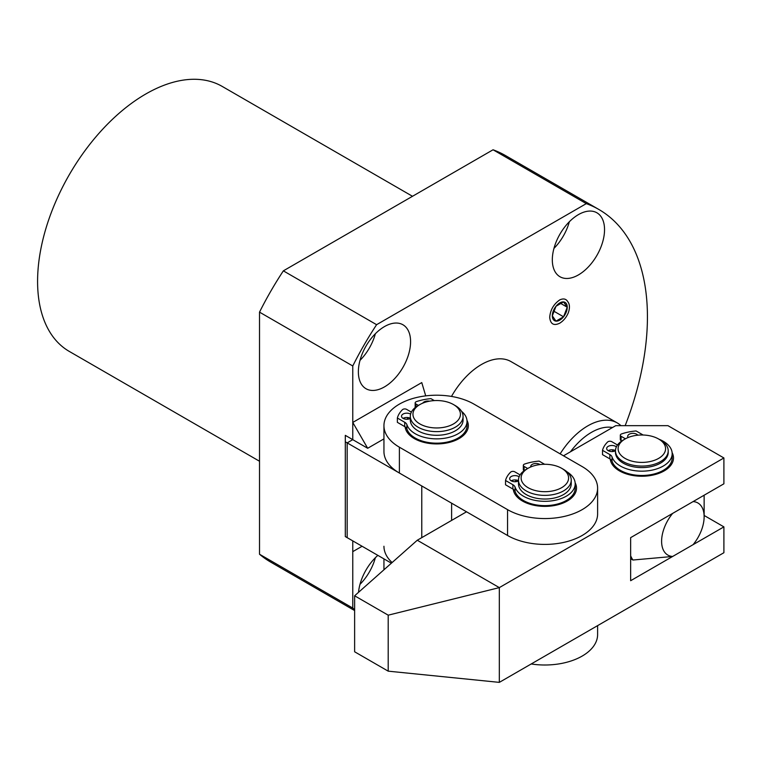 <?xml version="1.0" encoding="UTF-8"?>
<svg xmlns="http://www.w3.org/2000/svg" width="762" height="762" viewBox="0 0 762 762"><rect width="100%" height="100%" fill="white"/><g stroke="black" fill="none" stroke-linecap="round" stroke-linejoin="round"><path stroke-width="1.14" d="M345.3 441.808L347.167 442.884L347.167 537.648L345.3 536.562L345.3 435.35L367.684 448.275L383.943 438.883M391.401 563.185L347.167 537.648L347.167 442.884L352.768 439.655L352.768 365.979A234.734 135.531 -60 0 1 376.599 324.688L283.35 270.853A234.734 135.531 120 0 0 259.518 312.144L259.518 554.241A234.725 135.522 120 0 0 270.834 562.185L354.625 610.562M421.767 537.639L421.767 485.956L347.167 442.884L352.768 439.655L352.768 422.434L421.767 382.591L425.72 395.869M451.609 520.417L451.609 503.187M354.625 609.6A234.725 135.522 -60 0 1 352.768 608.076L352.768 540.877L352.768 551.64L362.093 546.259M367.684 448.275L352.768 422.434M412.499 196.291L222.237 86.439A152.971 88.325 120 0 0 145.752 94.021A152.971 88.325 120 0 0 45.815 228.829A152.971 88.325 120 0 0 69.266 351.406L259.518 461.248M569.338 221.752A36.928 21.317 -60 0 1 553.955 248.393M578.434 214.617A36.928 21.317 -60 0 1 596.894 212.788A36.928 21.317 -60 0 1 602.552 242.373A36.928 21.317 -60 0 1 578.434 274.911A36.928 21.317 -60 0 1 559.965 276.739A36.928 21.317 -60 0 1 554.307 247.155A36.928 21.317 -60 0 1 578.434 214.617M384.467 326.593A36.928 21.317 -60 0 1 402.936 324.764A36.928 21.317 -60 0 1 408.594 354.359A36.928 21.317 -60 0 1 384.467 386.896A36.928 21.317 -60 0 1 366.008 388.725A36.928 21.317 -60 0 1 360.35 359.14A36.928 21.317 -60 0 1 384.467 326.593M359.997 360.378A36.928 21.317 120 0 0 375.371 333.737M375.371 557.708A36.928 21.317 -60 0 1 359.997 584.34M451.485 396.43A59.084 34.109 -60 0 1 481.451 364.503A59.084 34.109 -60 0 1 510.988 361.579L617.296 422.948A59.084 34.109 -60 0 1 620.944 425.663M559.784 302.914A10.554 6.086 -60 0 1 565.052 302.39A10.554 6.086 -60 0 1 566.671 310.839A10.554 6.086 -60 0 1 559.784 320.135A10.554 6.086 -60 0 1 554.507 320.659A10.554 6.086 -60 0 1 552.888 312.21A10.554 6.086 -60 0 1 559.784 302.914M376.599 324.688L586.302 203.625A234.734 135.531 -60 0 1 598.818 209.445L505.568 155.61A234.734 135.531 120 0 0 493.052 149.781L283.35 270.853M259.518 312.144L352.768 365.979M586.302 203.625L493.052 149.781M598.818 209.445A234.734 135.531 -60 0 1 625.164 425.663M352.768 608.076L259.518 554.241M358.521 592.331A36.928 21.317 -60 0 1 377.857 555.365M672.122 452.647A31.652 18.269 180 0 1 664.216 470.887A31.652 18.269 180 0 1 619.458 470.887L619.458 470.887A31.652 18.269 180 0 1 610.257 459.124M612.191 451.571A31.652 18.269 180 0 1 613.429 449.913M618.011 468.801A26.375 15.23 0 0 0 621.497 471.964M620.087 470.887A26.375 15.23 180 0 1 620.601 470.468M466.525 511.797L417.271 540.239L354.625 595.789L388.201 615.172L499.329 587.616L723.9 457.962L667.95 425.663L615.734 425.663L563.509 455.809M354.625 595.789L354.625 651.777L388.201 671.16L388.201 615.172M723.9 457.962L723.9 483.803L630.65 537.639L630.65 580.711L723.9 526.875L723.9 552.717L499.329 682.371L499.329 587.616L417.271 540.239M723.9 526.875L704.136 515.464M499.329 682.371L388.201 671.16M662.188 471.964A26.375 15.23 0 0 0 665.664 468.801M663.073 470.468A26.375 15.23 180 0 1 663.588 470.887M453.476 404.555L455.343 405.632A26.375 15.23 180 0 1 463.067 416.395A26.375 15.23 180 0 1 455.343 427.168A26.375 15.23 180 0 1 426.596 430.463A26.375 15.23 180 0 1 410.318 416.395A26.375 15.23 180 0 1 418.043 405.632L419.9 404.555A23.736 13.706 180 0 1 453.476 404.555A23.736 13.706 180 0 1 453.476 423.939A23.736 13.706 180 0 1 419.9 423.939A23.736 13.706 180 0 1 419.9 404.555L418.043 405.632M463.067 416.395L463.067 420.062A26.375 15.23 180 0 1 455.343 430.825A26.375 15.23 180 0 1 426.596 434.13A26.375 15.23 180 0 1 410.318 420.062L410.318 416.395M414.938 438.579A26.375 15.23 180 0 1 415.452 438.16M524.513 502.11A26.375 15.23 180 0 1 521.027 498.948M416.347 439.655A26.375 15.23 180 0 1 412.861 436.493M575.139 482.794A31.652 18.269 180 0 1 567.242 501.034L567.242 501.034A31.652 18.269 180 0 1 522.475 501.034A31.652 18.269 180 0 1 513.274 489.271M568.69 498.948A26.375 15.23 180 0 1 565.204 502.11M466.973 420.348A31.652 18.269 180 0 1 459.067 438.579L459.067 438.579A31.652 18.269 180 0 1 414.309 438.579A31.652 18.269 180 0 1 405.108 426.825M460.515 436.493A26.375 15.23 180 0 1 457.038 439.655M383.943 425.663L383.943 451.504A52.749 30.451 0 0 0 399.393 473.04L507.559 535.486A52.749 30.451 0 0 0 565.042 542.087A52.749 30.451 0 0 0 597.608 513.95L597.608 488.109A52.749 30.451 180 0 1 565.042 516.245A52.749 30.451 180 0 1 507.559 509.645L399.393 447.199A52.749 30.451 180 0 1 383.943 425.663A52.749 30.451 180 0 1 416.5 397.526A52.749 30.451 180 0 1 473.993 404.127L582.158 466.573A52.749 30.451 180 0 1 597.608 488.109M457.924 438.16A26.375 15.23 180 0 1 458.438 438.579M515.217 481.717A31.652 18.269 180 0 1 516.446 480.06M407.041 419.262A31.652 18.269 180 0 1 408.28 417.605M658.625 439.007L660.492 440.093A26.375 15.23 180 0 1 668.217 450.856A26.375 15.23 180 0 1 660.492 461.62A26.375 15.23 180 0 1 631.746 464.925A26.375 15.23 180 0 1 615.467 450.856A26.375 15.23 180 0 1 623.192 440.093L625.059 439.007A23.736 13.706 180 0 1 658.625 439.007A23.736 13.706 180 0 1 658.625 458.391A23.736 13.706 180 0 1 625.059 458.391A23.736 13.706 180 0 1 625.059 439.007L623.192 440.093M668.217 450.856L668.217 452.361A26.375 15.23 180 0 1 660.492 463.134A26.375 15.23 180 0 1 631.746 466.43A26.375 15.23 180 0 1 615.467 452.361L615.467 450.856M520.103 474.897L514.779 471.821A2.638 1.524 0 0 0 510.645 472.126A39.748 22.946 0 0 0 505.53 480.479L512.893 484.727A7.915 4.572 180 0 1 515.074 487.099L515.074 491.404A30.328 17.507 0 0 0 523.408 500.491A30.328 17.507 0 0 0 556.47 504.292A30.328 17.507 0 0 0 575.196 488.109L575.196 483.803A30.328 17.507 0 0 0 566.88 471.764M515.074 487.099A30.328 17.507 0 0 0 523.408 496.186A30.328 17.507 0 0 0 556.47 499.986A30.328 17.507 0 0 0 575.196 483.803M518.484 480.717A5.277 3.048 0 0 0 511.226 480.822A5.277 3.048 180 0 1 509.683 478.669A5.277 3.048 180 0 1 512.94 475.859A5.277 3.048 180 0 1 518.684 476.517A5.277 3.048 180 0 1 519.122 476.812M530.752 466.973A5.277 3.048 180 0 1 530.695 466.535A5.277 3.048 180 0 1 533.952 463.725A5.277 3.048 180 0 1 539.706 464.382A5.277 3.048 180 0 1 540.001 464.572M544.62 464.287L539.105 461.096A39.748 22.946 0 0 0 524.627 464.048A2.638 1.524 0 0 0 523.332 465.363A2.638 1.524 0 0 0 524.104 466.439L527.704 468.516M518.484 480.936A5.277 3.048 180 0 1 511.226 480.822M523.332 465.363L523.332 469.668A2.638 1.524 0 0 0 524.104 470.745L524.104 466.439M515.074 491.404A7.915 4.572 0 0 0 512.893 489.042L512.893 484.727M505.53 480.479L505.53 484.784L512.893 489.042M560.137 453.866A59.084 34.109 -60 0 1 587.759 425.872A59.084 34.109 -60 0 1 617.296 422.948M570.452 451.799A53.807 31.061 -60 0 1 591.483 432.34A53.807 31.061 -60 0 1 612.515 427.52M672.665 556.46A30.07 17.364 -60 0 1 661.606 541.306A30.07 17.364 -60 0 1 672.665 513.388L693.077 501.596A30.07 17.364 -60 0 1 704.136 516.75A30.07 17.364 -60 0 1 693.077 544.668L672.665 556.46L632.927 560.022A53.807 31.061 -60 0 1 630.65 555.793M630.65 558.708L632.927 560.022M704.088 495.243A53.807 31.061 -60 0 1 704.136 497.376L704.136 516.75M561.642 468.297L563.509 469.373A26.375 15.23 180 0 1 571.233 480.146A26.375 15.23 180 0 1 563.509 490.909A26.375 15.23 180 0 1 534.762 494.214A26.375 15.23 180 0 1 518.484 480.146A26.375 15.23 180 0 1 526.209 469.373L528.076 468.297A23.736 13.706 180 0 1 561.642 468.297A23.736 13.706 180 0 1 561.642 487.68A23.736 13.706 180 0 1 528.076 487.68A23.736 13.706 180 0 1 528.076 468.297L526.209 469.373M571.233 480.146L571.233 483.803A26.375 15.23 180 0 1 563.509 494.576A26.375 15.23 180 0 1 534.762 497.872A26.375 15.23 180 0 1 518.484 483.803L518.484 480.146M617.506 444.989L611.762 441.674A2.638 1.524 0 0 0 607.628 441.979A39.748 22.946 0 0 0 602.513 450.332L609.876 454.581A7.915 4.572 180 0 1 612.048 456.952L612.048 461.258A30.328 17.507 0 0 0 620.392 470.345A30.328 17.507 0 0 0 653.444 474.145A30.328 17.507 0 0 0 672.17 457.962L672.17 453.657A30.328 17.507 0 0 0 663.283 441.274A30.328 17.507 0 0 0 658.93 439.188M612.048 456.952A30.328 17.507 0 0 0 620.392 466.039A30.328 17.507 0 0 0 653.444 469.83A30.328 17.507 0 0 0 672.17 453.657M615.467 450.571A5.277 3.048 0 0 0 608.209 450.675A5.277 3.048 180 0 1 606.657 448.523A5.277 3.048 180 0 1 609.914 445.713A5.277 3.048 180 0 1 615.667 446.37A5.277 3.048 180 0 1 616.382 446.884M628.069 437.54A5.277 3.048 180 0 1 627.678 436.388A5.277 3.048 180 0 1 630.936 433.578A5.277 3.048 180 0 1 636.68 434.235A5.277 3.048 180 0 1 637.804 435.197M643.128 435.016L636.079 430.949A39.748 22.946 0 0 0 621.611 433.902A2.638 1.524 0 0 0 620.316 435.216A2.638 1.524 0 0 0 621.087 436.293L625.431 438.798M615.467 450.79A5.277 3.048 180 0 1 608.209 450.675M620.316 435.216L620.316 439.522A2.638 1.524 0 0 0 621.087 440.598L621.754 440.988M612.048 461.258A7.915 4.572 0 0 0 609.876 458.886L609.876 454.581M602.513 450.332L602.513 454.638L609.876 458.886M411.375 412.118L406.613 409.375A2.638 1.524 0 0 0 402.479 409.67A39.748 22.946 0 0 0 397.364 418.024L404.727 422.281A7.915 4.572 180 0 1 406.898 424.653L406.898 428.958A30.328 17.507 0 0 0 415.242 438.045A30.328 17.507 0 0 0 448.294 441.836A30.328 17.507 0 0 0 467.02 425.663L467.02 421.357A30.328 17.507 0 0 0 461.562 411.328M406.898 424.653A30.328 17.507 0 0 0 415.242 433.74A30.328 17.507 0 0 0 448.294 437.531A30.328 17.507 0 0 0 467.02 421.357M410.318 418.262A5.277 3.048 0 0 0 403.06 418.376A5.277 3.048 180 0 1 401.507 416.223A5.277 3.048 180 0 1 404.765 413.404A5.277 3.048 180 0 1 410.518 414.071A5.277 3.048 180 0 1 410.613 414.128M422.786 403.136A5.277 3.048 180 0 1 429.444 401.193M434.33 400.612L430.93 398.65A39.748 22.946 0 0 0 416.462 401.603A2.638 1.524 0 0 0 415.166 402.908A2.638 1.524 0 0 0 415.938 403.984L418.414 405.413M410.318 418.481A5.277 3.048 180 0 1 403.06 418.376M415.166 402.908L415.166 407.213A2.638 1.524 0 0 0 415.223 407.546M406.898 428.958A7.915 4.572 0 0 0 404.727 426.587L404.727 422.281M397.364 418.024L397.364 422.339L404.727 426.587M567.804 301.742C566.204 298.885 563.575 298.237 559.927 299.809L559.784 299.895C553.66 304.114 550.307 309.934 549.707 317.335C550.431 324.126 553.793 326.06 559.784 323.155C563.632 320.707 566.499 317.173 568.404 312.553C569.947 307.8 569.747 304.2 567.804 301.742M567.242 307.219L563.547 316.792L555.984 321.135L552.317 315.83L556.012 306.257L563.547 301.914L567.242 307.219L560.803 303.495M554.06 311.315L563.547 316.792M531.209 663.969A52.749 30.451 0 0 0 597.608 634.556L597.608 625.631M392.116 562.547A52.749 30.451 180 0 1 383.943 546.259M507.559 535.486L507.559 509.645M399.393 447.199L399.393 473.04M621.087 440.598L621.087 436.293M415.938 407.003L415.938 403.984M383.943 569.795L383.943 558.87"/></g></svg>
